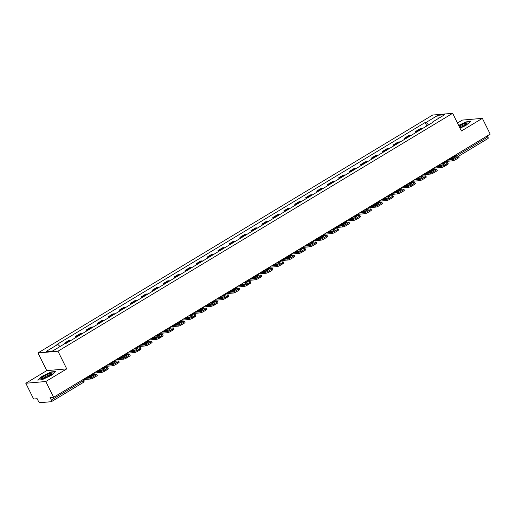 <?xml version="1.0" encoding="UTF-8"?>
<svg xmlns="http://www.w3.org/2000/svg" width="516" height="516" viewBox="0 0 516 516"><rect width="100%" height="100%" fill="white"/><g stroke="black" fill="none" stroke-linecap="round" stroke-linejoin="round"><path stroke-width="0.77" d="M25.8 383.253L45.789 381.517L53.619 397.288L490.2 134.128L482.37 118.358L461.42 130.987L452.648 113.314L432.66 115.042L37.978 352.95L46.75 370.623L25.8 383.253L33.63 399.023L37.165 398.713L38.384 401.171A1.8 0.735 -121.1 0 0 39.971 402.686L51.284 401.706A1.8 0.735 -121.1 0 0 51.426 401.661A1.8 0.735 -121.1 0 0 51.297 400.055L83.147 380.86A1.8 0.323 -26.4 0 0 83.96 380.124L83.528 379.26M482.37 118.358L462.381 120.086L457.479 123.04M45.789 381.517L66.738 368.888L57.966 351.215L452.648 113.314M53.619 397.288L50.078 397.597L51.297 400.055M487.362 135.837L487.884 136.888A1.8 0.735 58.9 0 1 488.013 138.501A1.8 0.735 58.9 0 1 487.872 138.546M421.991 128.852A4.134 1.69 -121.1 0 0 421.25 128.684L420.03 128.787L415.393 131.586L416.612 131.477A4.134 1.69 58.9 0 1 417.354 131.644M415.864 132.541L415.393 131.586M411.026 135.463A4.134 1.69 -121.1 0 0 410.285 135.295L409.065 135.398L404.421 138.198L405.64 138.088A4.134 1.69 58.9 0 1 406.382 138.256M404.899 139.152L404.421 138.198M400.061 142.074A4.134 1.69 -121.1 0 0 399.313 141.906L398.094 142.01L393.456 144.809L394.675 144.699A4.134 1.69 58.9 0 1 395.417 144.867M393.934 145.764L393.456 144.809M389.09 148.679A4.134 1.69 -121.1 0 0 388.348 148.518L387.129 148.621L382.491 151.42L383.71 151.311A4.134 1.69 58.9 0 1 384.452 151.478M382.962 152.375L382.491 151.42M378.125 155.29A4.134 1.69 -121.1 0 0 377.383 155.123L376.164 155.232L371.52 158.025L372.739 157.922A4.134 1.69 58.9 0 1 373.481 158.089M371.997 158.986L371.52 158.025M367.153 161.901A4.134 1.69 -121.1 0 0 366.412 161.734L365.193 161.843L360.555 164.636L361.774 164.533A4.134 1.69 58.9 0 1 362.516 164.701M361.032 165.597L360.555 164.636M356.188 168.513A4.134 1.69 -121.1 0 0 355.447 168.345L354.228 168.455L349.59 171.248L350.809 171.144A4.134 1.69 58.9 0 1 351.551 171.312M350.061 172.209L349.59 171.248M345.223 175.124A4.134 1.69 -121.1 0 0 344.482 174.956L343.263 175.066L338.619 177.859L339.838 177.756A4.134 1.69 58.9 0 1 340.579 177.923M339.096 178.82L338.619 177.859M334.252 181.735A4.134 1.69 -121.1 0 0 333.51 181.567L332.291 181.677L327.654 184.47L328.873 184.367A4.134 1.69 58.9 0 1 329.614 184.535M328.131 185.431L327.654 184.47M323.287 188.346A4.134 1.69 -121.1 0 0 322.545 188.179L321.326 188.288L316.682 191.081L317.908 190.978A4.134 1.69 58.9 0 1 318.649 191.146M317.159 192.042L316.682 191.081M312.322 194.958A4.134 1.69 -121.1 0 0 311.58 194.79L310.361 194.893L305.717 197.692L306.936 197.589A4.134 1.69 58.9 0 1 307.678 197.757M306.194 198.654L305.717 197.692M301.35 201.569A4.134 1.69 -121.1 0 0 300.609 201.401L299.39 201.504L294.752 204.304L295.971 204.201A4.134 1.69 58.9 0 1 296.713 204.368M295.229 205.265L294.752 204.304M290.385 208.18A4.134 1.69 -121.1 0 0 289.644 208.013L288.425 208.116L283.781 210.915L285 210.812A4.134 1.69 58.9 0 1 285.748 210.98M284.258 211.876L283.781 210.915M279.42 214.791A4.134 1.69 -121.1 0 0 278.679 214.624L277.453 214.727L272.816 217.526L274.035 217.423A4.134 1.69 58.9 0 1 274.776 217.591M273.293 218.481L272.816 217.526M268.449 221.403A4.134 1.69 -121.1 0 0 267.707 221.235L266.488 221.338L261.851 224.138L263.07 224.034A4.134 1.69 58.9 0 1 263.811 224.196M262.322 225.092L261.851 224.138M257.484 228.014A4.134 1.69 -121.1 0 0 256.742 227.846L255.523 227.949L250.879 230.749L252.098 230.639A4.134 1.69 58.9 0 1 252.846 230.807M251.357 231.703L250.879 230.749M246.519 234.625A4.134 1.69 -121.1 0 0 245.771 234.458L244.552 234.561L239.914 237.36L241.133 237.25A4.134 1.69 58.9 0 1 241.875 237.418M240.392 238.315L239.914 237.36M235.548 241.236A4.134 1.69 -121.1 0 0 234.806 241.069L233.587 241.172L228.949 243.971L230.168 243.862A4.134 1.69 58.9 0 1 230.91 244.029M229.42 244.926L228.949 243.971M224.583 247.848A4.134 1.69 -121.1 0 0 223.841 247.68L222.622 247.783L217.978 250.583L219.197 250.473A4.134 1.69 58.9 0 1 219.945 250.641M218.455 251.537L217.978 250.583M213.618 254.459A4.134 1.69 -121.1 0 0 212.869 254.291L211.65 254.394L207.013 257.194L208.232 257.084A4.134 1.69 58.9 0 1 208.974 257.252M207.49 258.148L207.013 257.194M202.646 261.064A4.134 1.69 -121.1 0 0 201.904 260.903L200.685 261.006L196.048 263.805L197.267 263.695A4.134 1.69 58.9 0 1 198.009 263.863M196.519 264.76L196.048 263.805M191.681 267.675A4.134 1.69 -121.1 0 0 190.939 267.507L189.72 267.617L185.076 270.41L186.295 270.307A4.134 1.69 58.9 0 1 187.037 270.474M185.554 271.371L185.076 270.41M180.716 274.286A4.134 1.69 -121.1 0 0 179.968 274.119L178.749 274.228L174.111 277.021L175.33 276.918A4.134 1.69 58.9 0 1 176.072 277.086M174.589 277.982L174.111 277.021M169.745 280.897A4.134 1.69 -121.1 0 0 169.003 280.73L167.784 280.839L163.146 283.632L164.365 283.529A4.134 1.69 58.9 0 1 165.107 283.697M163.617 284.593L163.146 283.632M158.78 287.509A4.134 1.69 -121.1 0 0 158.038 287.341L156.819 287.451L152.175 290.244L153.394 290.14A4.134 1.69 58.9 0 1 154.136 290.308M152.652 291.205L152.175 290.244M147.808 294.12A4.134 1.69 -121.1 0 0 147.066 293.952L145.847 294.062L141.21 296.855L142.429 296.752A4.134 1.69 58.9 0 1 143.171 296.919M141.687 297.816L141.21 296.855M136.843 300.731A4.134 1.69 -121.1 0 0 136.101 300.564L134.882 300.673L130.245 303.466L131.464 303.363A4.134 1.69 58.9 0 1 132.206 303.531M130.716 304.427L130.245 303.466M125.878 307.343A4.134 1.69 -121.1 0 0 125.136 307.175L123.917 307.284L119.273 310.077L120.492 309.974A4.134 1.69 58.9 0 1 121.234 310.142M119.751 311.038L119.273 310.077M114.907 313.954A4.134 1.69 -121.1 0 0 114.165 313.786L112.946 313.889L108.308 316.689L109.527 316.585A4.134 1.69 58.9 0 1 110.269 316.753M108.786 317.65L108.308 316.689M103.942 320.565A4.134 1.69 -121.1 0 0 103.2 320.397L101.981 320.5L97.337 323.3L98.562 323.197A4.134 1.69 58.9 0 1 99.304 323.364M97.814 324.261L97.337 323.3M92.977 327.176A4.134 1.69 -121.1 0 0 92.235 327.009L91.016 327.112L86.372 329.911L87.591 329.808A4.134 1.69 58.9 0 1 88.333 329.976M86.849 330.866L86.372 329.911M82.005 333.788A4.134 1.69 -121.1 0 0 81.264 333.62L80.044 333.723L75.407 336.522L76.626 336.419A4.134 1.69 58.9 0 1 77.368 336.58M75.878 337.477L75.407 336.522M71.04 340.399A4.134 1.69 -121.1 0 0 70.299 340.231L69.079 340.334L64.436 343.134L65.655 343.024A4.134 1.69 58.9 0 1 66.403 343.192M64.771 343.804L64.436 343.134M428.615 124.859L426.081 122.434L437.89 115.313L444.605 114.733L432.795 121.853L432.789 122.344M426.081 122.434L425.139 122.518L56.889 344.488L57.831 344.411L46.021 351.525L52.735 350.945L64.545 343.824L65.487 343.746L433.737 121.77L432.795 121.853M37.978 352.95L57.966 351.215M460.04 128.207L465.935 125.407L470.489 121.505L466.038 121.892L458.653 125.401M46.75 370.623L66.738 368.888M42.138 379.712L51.148 375.429L55.702 371.533L51.252 371.92L42.235 376.203L37.681 380.099L42.138 379.712M426.835 125.93L425.139 122.518M57.831 344.411L60.056 346.533M437.89 115.313L438.142 118.628M450.984 157.767L451.345 158.489L453.558 158.296M450.029 159.199A5.579 1 153.6 0 1 451.345 158.489M446.856 160.25L452.106 159.799A2.696 0.484 -26.4 0 0 455.415 158.425L455.925 159.45A2.696 0.484 153.6 0 1 452.622 160.831L445.74 161.424A2.251 0.916 58.9 0 1 445.276 161.302M453.113 156.483L458.363 156.025A2.696 0.484 -26.4 0 1 458.672 156.096A2.696 0.484 -26.4 0 1 457.453 157.193L455.415 158.425M458.672 156.096L459.182 157.128A2.696 0.484 153.6 0 1 457.969 158.225L457.453 157.193M455.925 159.45L457.969 158.225M451.603 157.393L455.48 157.058A5.579 1 -26.4 0 1 452.242 159.005L448.372 159.341M459.872 127.858A5.844 1.051 -26.4 0 0 466.67 123.782A5.844 1.051 -26.4 0 0 464.219 123.679A5.844 1.051 -26.4 0 0 459.014 126.143M465.793 124.62A4.425 0.793 -26.4 0 0 463.929 124.949A4.425 0.793 -26.4 0 0 459.504 127.123M458.75 125.607L465.974 122.176L470.134 121.815M49.426 373.7A5.844 1.051 -26.4 0 0 43.286 376.764A5.844 1.051 -26.4 0 0 41.951 378.738A5.844 1.051 -26.4 0 0 44.112 378.247A5.844 1.051 -26.4 0 0 51.884 373.803A5.844 1.051 -26.4 0 0 49.426 373.7M51.007 374.648A4.425 0.793 -26.4 0 0 49.143 374.977A4.425 0.793 -26.4 0 0 43.157 378.544M38.113 380.06L42.454 376.351L51.187 372.197L55.347 371.843M440.019 164.378L440.38 165.101L442.593 164.907M439.064 165.81A5.579 1 153.6 0 1 440.38 165.101M435.891 166.862L441.141 166.41A2.696 0.484 -26.4 0 0 444.45 165.036L444.96 166.062A2.696 0.484 153.6 0 1 441.651 167.442L434.775 168.035A2.251 0.916 58.9 0 1 434.311 167.913M442.148 163.095L447.398 162.637A2.696 0.484 -26.4 0 1 447.707 162.708A2.696 0.484 -26.4 0 1 446.488 163.804L444.45 165.036M447.707 162.708L448.217 163.74A2.696 0.484 153.6 0 1 446.998 164.836L446.488 163.804M444.96 166.062L446.998 164.836M440.638 164.004L444.508 163.669A5.579 1 -26.4 0 1 441.277 165.617L437.4 165.952M429.048 170.99L429.409 171.712L431.621 171.518M428.093 172.421A5.579 1 153.6 0 1 429.409 171.712M424.926 173.473L430.176 173.021A2.696 0.484 -26.4 0 0 433.479 171.647L433.995 172.673A2.696 0.484 153.6 0 1 430.686 174.047L423.81 174.647A2.251 0.916 58.9 0 1 423.339 174.524M431.183 169.706L436.433 169.248A2.696 0.484 -26.4 0 1 436.736 169.319A2.696 0.484 -26.4 0 1 435.523 170.415L433.479 171.647M436.736 169.319L437.252 170.351A2.696 0.484 153.6 0 1 436.033 171.447L435.523 170.415M433.995 172.673L436.033 171.447M429.667 170.615L433.543 170.28A5.579 1 -26.4 0 1 430.312 172.228L426.435 172.563M418.083 177.594L418.444 178.323L420.656 178.13M417.128 179.033A5.579 1 153.6 0 1 418.444 178.323M413.955 180.084L419.205 179.632A2.696 0.484 -26.4 0 0 422.514 178.252L423.023 179.284A2.696 0.484 153.6 0 1 419.714 180.658L412.839 181.258A2.251 0.916 58.9 0 1 412.374 181.135M420.211 176.311L425.461 175.859A2.696 0.484 -26.4 0 1 425.771 175.93A2.696 0.484 -26.4 0 1 424.552 177.027L422.514 178.252M425.771 175.93L426.281 176.962A2.696 0.484 153.6 0 1 425.068 178.059L424.552 177.027M423.023 179.284L425.068 178.059M418.702 177.227L422.578 176.891A5.579 1 -26.4 0 1 419.34 178.839L415.47 179.175M407.118 184.206L407.479 184.934L409.691 184.741M406.163 185.644A5.579 1 153.6 0 1 407.479 184.934M402.99 186.695L408.24 186.244A2.696 0.484 -26.4 0 0 411.549 184.863L412.058 185.895A2.696 0.484 153.6 0 1 408.749 187.269L401.874 187.869A2.251 0.916 58.9 0 1 401.409 187.747M409.246 182.922L414.496 182.47A2.696 0.484 -26.4 0 1 414.806 182.541A2.696 0.484 -26.4 0 1 413.587 183.638L411.549 184.863M414.806 182.541L415.315 183.573A2.696 0.484 153.6 0 1 414.096 184.67L413.587 183.638M412.058 185.895L414.096 184.67M407.737 183.838L411.607 183.502A5.579 1 -26.4 0 1 408.375 185.45L404.499 185.786M396.146 190.817L396.507 191.546L398.72 191.352M395.192 192.255A5.579 1 153.6 0 1 396.507 191.546M392.025 193.306L397.268 192.855A2.696 0.484 -26.4 0 0 400.577 191.475L401.093 192.507A2.696 0.484 153.6 0 1 397.784 193.881L390.909 194.48A2.251 0.916 58.9 0 1 390.438 194.358M398.281 189.533L403.531 189.082A2.696 0.484 -26.4 0 1 403.835 189.153A2.696 0.484 -26.4 0 1 402.622 190.249L400.577 191.475M403.835 189.153L404.351 190.185A2.696 0.484 153.6 0 1 403.131 191.281L402.622 190.249M401.093 192.507L403.131 191.281M396.765 190.449L400.642 190.114A5.579 1 -26.4 0 1 397.404 192.062L393.534 192.397M385.181 197.428L385.542 198.157L387.755 197.963M384.227 198.86A5.579 1 153.6 0 1 385.542 198.157M381.053 199.918L386.303 199.46A2.696 0.484 -26.4 0 0 389.612 198.086L390.122 199.118A2.696 0.484 153.6 0 1 386.813 200.492L379.937 201.092A2.251 0.916 58.9 0 1 379.473 200.969M387.31 196.145L392.56 195.693A2.696 0.484 -26.4 0 1 392.87 195.764A2.696 0.484 -26.4 0 1 391.65 196.86L389.612 198.086M392.87 195.764L393.379 196.796A2.696 0.484 153.6 0 1 392.16 197.886L391.65 196.86M390.122 199.118L392.16 197.886M385.8 197.06L389.677 196.719A5.579 1 -26.4 0 1 386.439 198.673L382.569 199.008M374.216 204.039L374.571 204.768L376.79 204.575M373.262 205.471A5.579 1 153.6 0 1 374.571 204.768M370.088 206.529L375.338 206.071A2.696 0.484 -26.4 0 0 378.647 204.697L379.157 205.729A2.696 0.484 153.6 0 1 375.848 207.103L368.972 207.703A2.251 0.916 58.9 0 1 368.501 207.574M376.345 202.756L381.595 202.304A2.696 0.484 -26.4 0 1 381.905 202.375A2.696 0.484 -26.4 0 1 380.685 203.472L378.647 204.697M381.905 202.375L382.414 203.407A2.696 0.484 153.6 0 1 381.195 204.497L380.685 203.472M379.157 205.729L381.195 204.497M374.835 203.665L378.705 203.33A5.579 1 -26.4 0 1 375.474 205.284L371.597 205.62M363.245 210.651L363.606 211.379L365.818 211.186M362.29 212.082A5.579 1 153.6 0 1 363.606 211.379M359.117 213.14L364.367 212.682A2.696 0.484 -26.4 0 0 367.676 211.308L368.192 212.34A2.696 0.484 153.6 0 1 364.883 213.714L358.007 214.308A2.251 0.916 58.9 0 1 357.536 214.185M365.38 209.367L370.63 208.915A2.696 0.484 -26.4 0 1 370.933 208.986A2.696 0.484 -26.4 0 1 369.714 210.083L367.676 211.308M370.933 208.986L371.443 210.012A2.696 0.484 153.6 0 1 370.23 211.109L369.714 210.083M368.192 212.34L370.23 211.109M363.864 210.276L367.74 209.941A5.579 1 -26.4 0 1 364.502 211.895L360.632 212.231M352.28 217.262L352.641 217.984L354.853 217.797M351.325 218.694A5.579 1 153.6 0 1 352.641 217.984M348.152 219.751L353.402 219.294A2.696 0.484 -26.4 0 0 356.711 217.92L357.22 218.952A2.696 0.484 153.6 0 1 353.912 220.326L347.036 220.919A2.251 0.916 58.9 0 1 346.571 220.796M354.408 215.978L359.658 215.527A2.696 0.484 -26.4 0 1 359.968 215.598A2.696 0.484 -26.4 0 1 358.749 216.694L356.711 217.92M359.968 215.598L360.478 216.623A2.696 0.484 153.6 0 1 359.259 217.72L358.749 216.694M357.22 218.952L359.259 217.72M352.899 216.888L356.769 216.552A5.579 1 -26.4 0 1 353.537 218.507L349.661 218.842M341.315 223.873L341.669 224.595L343.888 224.408M340.36 225.305A5.579 1 153.6 0 1 341.669 224.595M337.187 226.363L342.437 225.905A2.696 0.484 -26.4 0 0 345.746 224.531L346.255 225.563A2.696 0.484 153.6 0 1 342.947 226.937L336.071 227.53A2.251 0.916 58.9 0 1 335.6 227.408M343.443 222.59L348.693 222.138A2.696 0.484 -26.4 0 1 349.003 222.209A2.696 0.484 -26.4 0 1 347.784 223.305L345.746 224.531M349.003 222.209L349.513 223.235A2.696 0.484 153.6 0 1 348.294 224.331L347.784 223.305M346.255 225.563L348.294 224.331M341.934 223.499L345.804 223.164A5.579 1 -26.4 0 1 342.572 225.111L338.696 225.453M330.343 230.484L330.704 231.207L332.917 231.02M329.389 231.916A5.579 1 153.6 0 1 330.704 231.207M326.215 232.974L331.466 232.516A2.696 0.484 -26.4 0 0 334.774 231.142L335.29 232.174A2.696 0.484 153.6 0 1 331.982 233.548L325.106 234.141A2.251 0.916 58.9 0 1 324.635 234.019M332.472 229.201L337.722 228.743A2.696 0.484 -26.4 0 1 338.032 228.82A2.696 0.484 -26.4 0 1 336.813 229.91L334.774 231.142M338.032 228.82L338.541 229.846A2.696 0.484 153.6 0 1 337.329 230.942L336.813 229.91M335.29 232.174L337.329 230.942M330.962 230.11L334.839 229.775A5.579 1 -26.4 0 1 331.601 231.723L327.731 232.058M319.378 237.096L319.739 237.818L321.952 237.631M318.424 238.527A5.579 1 153.6 0 1 319.739 237.818M315.25 239.585L320.5 239.127A2.696 0.484 -26.4 0 0 323.809 237.753L324.319 238.785A2.696 0.484 153.6 0 1 321.01 240.159L314.134 240.753A2.251 0.916 58.9 0 1 313.67 240.63M321.507 235.812L326.757 235.354A2.696 0.484 -26.4 0 1 327.067 235.431A2.696 0.484 -26.4 0 1 325.848 236.522L323.809 237.753M327.067 235.431L327.576 236.457A2.696 0.484 153.6 0 1 326.357 237.554L325.848 236.522M324.319 238.785L326.357 237.554M319.997 236.721L323.867 236.386A5.579 1 -26.4 0 1 320.636 238.334L316.76 238.669M308.413 243.707L308.768 244.429L310.98 244.236M307.459 245.139A5.579 1 153.6 0 1 308.768 244.429M304.285 246.196L309.536 245.739A2.696 0.484 -26.4 0 0 312.844 244.365L313.354 245.397A2.696 0.484 153.6 0 1 310.045 246.771L303.169 247.364A2.251 0.916 58.9 0 1 302.699 247.241M310.542 242.423L315.792 241.965A2.696 0.484 -26.4 0 1 316.095 242.036A2.696 0.484 -26.4 0 1 314.883 243.133L312.844 244.365M316.095 242.036L316.611 243.068A2.696 0.484 153.6 0 1 315.392 244.165L314.883 243.133M313.354 245.397L315.392 244.165M309.026 243.333L312.902 242.997A5.579 1 -26.4 0 1 309.671 244.945L305.795 245.281M297.442 250.318L297.803 251.04L300.015 250.847M296.487 251.75A5.579 1 153.6 0 1 297.803 251.04M293.314 252.808L298.564 252.35A2.696 0.484 -26.4 0 0 301.873 250.976L302.389 252.008A2.696 0.484 153.6 0 1 299.08 253.382L292.204 253.975A2.251 0.916 58.9 0 1 291.733 253.853M299.57 249.035L304.821 248.577A2.696 0.484 -26.4 0 1 305.13 248.648A2.696 0.484 -26.4 0 1 303.911 249.744L301.873 250.976M305.13 248.648L305.64 249.68A2.696 0.484 153.6 0 1 304.427 250.776L303.911 249.744M302.389 252.008L304.427 250.776M298.061 249.944L301.937 249.609A5.579 1 -26.4 0 1 298.7 251.556L294.829 251.892M286.477 256.929L286.838 257.652L289.05 257.458M285.522 258.361A5.579 1 153.6 0 1 286.838 257.652M282.349 259.419L287.599 258.961A2.696 0.484 -26.4 0 0 290.908 257.587L291.417 258.613A2.696 0.484 153.6 0 1 288.109 259.993L281.233 260.586A2.251 0.916 58.9 0 1 280.769 260.464M288.605 255.646L293.856 255.188A2.696 0.484 -26.4 0 1 294.165 255.259A2.696 0.484 -26.4 0 1 292.946 256.355L290.908 257.587M294.165 255.259L294.675 256.291A2.696 0.484 153.6 0 1 293.456 257.387L292.946 256.355M291.417 258.613L293.456 257.387M287.096 256.555L290.966 256.22A5.579 1 -26.4 0 1 287.735 258.168L283.858 258.503M275.512 263.541L275.866 264.263L278.079 264.069M274.557 264.972A5.579 1 153.6 0 1 275.866 264.263M271.384 266.024L276.634 265.572A2.696 0.484 -26.4 0 0 279.943 264.198L280.452 265.224A2.696 0.484 153.6 0 1 277.144 266.604L270.268 267.198A2.251 0.916 58.9 0 1 269.797 267.075M277.64 262.257L282.891 261.799A2.696 0.484 -26.4 0 1 283.194 261.87A2.696 0.484 -26.4 0 1 281.981 262.966L279.943 264.198M283.194 261.87L283.71 262.902A2.696 0.484 153.6 0 1 282.491 263.999L281.981 262.966M280.452 265.224L282.491 263.999M276.125 263.166L280.001 262.831A5.579 1 -26.4 0 1 276.77 264.779L272.893 265.114M264.54 270.152L264.901 270.874L267.114 270.681M263.586 271.584A5.579 1 153.6 0 1 264.901 270.874M260.412 272.635L265.663 272.184A2.696 0.484 -26.4 0 0 268.971 270.81L269.487 271.835A2.696 0.484 153.6 0 1 266.179 273.216L259.296 273.809A2.251 0.916 58.9 0 1 258.832 273.686M266.669 268.868L271.919 268.41A2.696 0.484 -26.4 0 1 272.229 268.481A2.696 0.484 -26.4 0 1 271.01 269.578L268.971 270.81M272.229 268.481L272.738 269.513A2.696 0.484 153.6 0 1 271.526 270.61L271.01 269.578M269.487 271.835L271.526 270.61M265.16 269.778L269.036 269.442A5.579 1 -26.4 0 1 265.798 271.39L261.928 271.726M253.575 276.763L253.936 277.485L256.149 277.292M252.621 278.195A5.579 1 153.6 0 1 253.936 277.485M249.447 279.246L254.698 278.795A2.696 0.484 -26.4 0 0 258.006 277.421L258.516 278.447A2.696 0.484 153.6 0 1 255.207 279.827L248.331 280.42A2.251 0.916 58.9 0 1 247.867 280.298M255.704 275.48L260.954 275.022A2.696 0.484 -26.4 0 1 261.264 275.093A2.696 0.484 -26.4 0 1 260.045 276.189L258.006 277.421M261.264 275.093L261.773 276.125A2.696 0.484 153.6 0 1 260.554 277.221L260.045 276.189M258.516 278.447L260.554 277.221M254.195 276.389L258.065 276.054A5.579 1 -26.4 0 1 254.833 278.001L250.957 278.337M242.61 283.374L242.965 284.097L245.177 283.903M241.649 284.806A5.579 1 153.6 0 1 242.965 284.097M238.482 285.858L243.733 285.406A2.696 0.484 -26.4 0 0 247.041 284.032L247.551 285.058A2.696 0.484 153.6 0 1 244.242 286.432L237.366 287.031A2.251 0.916 58.9 0 1 236.896 286.909M244.739 282.091L249.989 281.633A2.696 0.484 -26.4 0 1 250.292 281.704A2.696 0.484 -26.4 0 1 249.08 282.8L247.041 284.032M250.292 281.704L250.808 282.736A2.696 0.484 153.6 0 1 249.589 283.832L249.08 282.8M247.551 285.058L249.589 283.832M243.223 283L247.1 282.665A5.579 1 -26.4 0 1 243.868 284.613L239.992 284.948M231.639 289.979L232 290.708L234.212 290.514M230.684 291.417A5.579 1 153.6 0 1 232 290.708M227.511 292.469L232.761 292.017A2.696 0.484 -26.4 0 0 236.07 290.637L236.58 291.669A2.696 0.484 153.6 0 1 233.277 293.043L226.395 293.643A2.251 0.916 58.9 0 1 225.931 293.52M233.767 288.696L239.018 288.244A2.696 0.484 -26.4 0 1 239.327 288.315A2.696 0.484 -26.4 0 1 238.108 289.411L236.07 290.637M239.327 288.315L239.837 289.347A2.696 0.484 153.6 0 1 238.624 290.444L238.108 289.411M236.58 291.669L238.624 290.444M232.258 289.611L236.135 289.276A5.579 1 -26.4 0 1 232.897 291.224L229.027 291.559M220.674 296.59L221.035 297.319L223.247 297.126M219.719 298.029A5.579 1 153.6 0 1 221.035 297.319M216.546 299.08L221.796 298.629A2.696 0.484 -26.4 0 0 225.105 297.248L225.615 298.28A2.696 0.484 153.6 0 1 222.306 299.654L215.43 300.254A2.251 0.916 58.9 0 1 214.966 300.131M222.802 295.307L228.053 294.855A2.696 0.484 -26.4 0 1 228.362 294.926A2.696 0.484 -26.4 0 1 227.143 296.023L225.105 297.248M228.362 294.926L228.872 295.958A2.696 0.484 153.6 0 1 227.653 297.055L227.143 296.023M225.615 298.28L227.653 297.055M221.293 296.223L225.163 295.887A5.579 1 -26.4 0 1 221.932 297.835L218.055 298.171M209.702 303.202L210.064 303.93L212.276 303.737M208.748 304.64A5.579 1 153.6 0 1 210.064 303.93M205.581 305.691L210.831 305.24A2.696 0.484 -26.4 0 0 214.134 303.86L214.65 304.892A2.696 0.484 153.6 0 1 211.341 306.265L204.465 306.865A2.251 0.916 58.9 0 1 203.994 306.743M211.837 301.918L217.088 301.467A2.696 0.484 -26.4 0 1 217.391 301.538A2.696 0.484 -26.4 0 1 216.178 302.634L214.134 303.86M217.391 301.538L217.907 302.57A2.696 0.484 153.6 0 1 216.688 303.666L216.178 302.634M214.65 304.892L216.688 303.666M210.322 302.834L214.198 302.499A5.579 1 -26.4 0 1 210.967 304.446L207.09 304.782M198.737 309.813L199.099 310.542L201.311 310.348M197.783 311.245A5.579 1 153.6 0 1 199.099 310.542M194.609 312.303L199.86 311.851A2.696 0.484 -26.4 0 0 203.169 310.471L203.678 311.503A2.696 0.484 153.6 0 1 200.369 312.877L193.494 313.476A2.251 0.916 58.9 0 1 193.029 313.354M200.866 308.529L206.116 308.078A2.696 0.484 -26.4 0 1 206.426 308.149A2.696 0.484 -26.4 0 1 205.207 309.245L203.169 310.471M206.426 308.149L206.935 309.181A2.696 0.484 153.6 0 1 205.723 310.271L205.207 309.245M203.678 311.503L205.723 310.271M199.357 309.445L203.233 309.11A5.579 1 -26.4 0 1 199.995 311.058L196.125 311.393M187.772 316.424L188.134 317.153L190.346 316.959M186.818 317.856A5.579 1 153.6 0 1 188.134 317.153M183.644 318.914L188.895 318.456A2.696 0.484 -26.4 0 0 192.204 317.082L192.713 318.114A2.696 0.484 153.6 0 1 189.404 319.488L182.529 320.088A2.251 0.916 58.9 0 1 182.064 319.959M189.901 315.141L195.151 314.689A2.696 0.484 -26.4 0 1 195.461 314.76A2.696 0.484 -26.4 0 1 194.242 315.856L192.204 317.082M195.461 314.76L195.97 315.792A2.696 0.484 153.6 0 1 194.751 316.882L194.242 315.856M192.713 318.114L194.751 316.882M188.392 316.05L192.262 315.715A5.579 1 -26.4 0 1 189.03 317.669L185.154 318.004M176.801 323.035L177.162 323.764L179.375 323.571M175.846 324.467A5.579 1 153.6 0 1 177.162 323.764M172.679 325.525L177.923 325.067A2.696 0.484 -26.4 0 0 181.232 323.693L181.748 324.725A2.696 0.484 153.6 0 1 178.439 326.099L171.564 326.699A2.251 0.916 58.9 0 1 171.093 326.57M178.936 321.752L184.186 321.3A2.696 0.484 -26.4 0 1 184.489 321.371A2.696 0.484 -26.4 0 1 183.277 322.468L181.232 323.693M184.489 321.371L185.005 322.397A2.696 0.484 153.6 0 1 183.786 323.493L183.277 322.468M181.748 324.725L183.786 323.493M177.42 322.661L181.297 322.326A5.579 1 -26.4 0 1 178.059 324.28L174.189 324.616M165.836 329.647L166.197 330.369L168.41 330.182M164.881 331.078A5.579 1 153.6 0 1 166.197 330.369M161.708 332.136L166.958 331.678A2.696 0.484 -26.4 0 0 170.267 330.305L170.777 331.337A2.696 0.484 153.6 0 1 167.468 332.71L160.592 333.304A2.251 0.916 58.9 0 1 160.128 333.181M167.964 328.363L173.215 327.912A2.696 0.484 -26.4 0 1 173.524 327.983A2.696 0.484 -26.4 0 1 172.305 329.079L170.267 330.305M173.524 327.983L174.034 329.008A2.696 0.484 153.6 0 1 172.815 330.105L172.305 329.079M170.777 331.337L172.815 330.105M166.455 329.273L170.325 328.937A5.579 1 -26.4 0 1 167.094 330.891L163.224 331.227M154.871 336.258L155.226 336.98L157.445 336.793M153.916 337.69A5.579 1 153.6 0 1 155.226 336.98M150.743 338.748L155.993 338.29A2.696 0.484 -26.4 0 0 159.302 336.916L159.812 337.948A2.696 0.484 153.6 0 1 156.503 339.322L149.627 339.915A2.251 0.916 58.9 0 1 149.156 339.792M156.999 334.974L162.25 334.523A2.696 0.484 -26.4 0 1 162.559 334.594A2.696 0.484 -26.4 0 1 161.34 335.69L159.302 336.916M162.559 334.594L163.069 335.619A2.696 0.484 153.6 0 1 161.85 336.716L161.34 335.69M159.812 337.948L161.85 336.716M155.49 335.884L159.36 335.548A5.579 1 -26.4 0 1 156.129 337.503L152.252 337.838M143.899 342.869L144.261 343.592L146.473 343.404M142.945 344.301A5.579 1 153.6 0 1 144.261 343.592M139.772 345.359L145.022 344.901A2.696 0.484 -26.4 0 0 148.331 343.527L148.847 344.559A2.696 0.484 153.6 0 1 145.538 345.933L138.662 346.526A2.251 0.916 58.9 0 1 138.191 346.404M146.034 341.586L151.278 341.128A2.696 0.484 -26.4 0 1 151.588 341.205A2.696 0.484 -26.4 0 1 150.369 342.295L148.331 343.527M151.588 341.205L152.097 342.231A2.696 0.484 153.6 0 1 150.885 343.327L150.369 342.295M148.847 344.559L150.885 343.327M144.519 342.495L148.395 342.16A5.579 1 -26.4 0 1 145.157 344.108L141.287 344.443M132.935 349.48L133.296 350.203L135.508 350.016M131.98 350.912A5.579 1 153.6 0 1 133.296 350.203M128.806 351.97L134.057 351.512A2.696 0.484 -26.4 0 0 137.366 350.138L137.875 351.17A2.696 0.484 153.6 0 1 134.566 352.544L127.691 353.137A2.251 0.916 58.9 0 1 127.226 353.015M135.063 348.197L140.313 347.739A2.696 0.484 -26.4 0 1 140.623 347.816A2.696 0.484 -26.4 0 1 139.404 348.906L137.366 350.138M140.623 347.816L141.132 348.842A2.696 0.484 153.6 0 1 139.913 349.938L139.404 348.906M137.875 351.17L139.913 349.938M133.554 349.106L137.424 348.771A5.579 1 -26.4 0 1 134.192 350.719L130.316 351.054M121.969 356.092L122.324 356.814L124.543 356.62M121.015 357.523A5.579 1 153.6 0 1 122.324 356.814M117.841 358.581L123.092 358.123A2.696 0.484 -26.4 0 0 126.401 356.75L126.91 357.782A2.696 0.484 153.6 0 1 123.601 359.155L116.726 359.749A2.251 0.916 58.9 0 1 116.255 359.626M124.098 354.808L129.348 354.35A2.696 0.484 -26.4 0 1 129.651 354.421A2.696 0.484 -26.4 0 1 128.439 355.518L126.401 356.75M129.651 354.421L130.167 355.453A2.696 0.484 153.6 0 1 128.948 356.55L128.439 355.518M126.91 357.782L128.948 356.55M122.582 355.718L126.459 355.382A5.579 1 -26.4 0 1 123.227 357.33L119.351 357.665M110.998 362.703L111.359 363.425L113.572 363.232M110.043 364.135A5.579 1 153.6 0 1 111.359 363.425M106.87 365.193L112.12 364.735A2.696 0.484 -26.4 0 0 115.429 363.361L115.945 364.393A2.696 0.484 153.6 0 1 112.636 365.767L105.761 366.36A2.251 0.916 58.9 0 1 105.29 366.237M113.127 361.419L118.377 360.961A2.696 0.484 -26.4 0 1 118.686 361.032A2.696 0.484 -26.4 0 1 117.467 362.129L115.429 363.361M118.686 361.032L119.196 362.064A2.696 0.484 153.6 0 1 117.983 363.161L117.467 362.129M115.945 364.393L117.983 363.161M111.617 362.329L115.494 361.993A5.579 1 -26.4 0 1 112.256 363.941L108.386 364.277M100.033 369.314L100.394 370.037L102.607 369.843M99.078 370.746A5.579 1 153.6 0 1 100.394 370.037M95.905 371.804L101.155 371.346A2.696 0.484 -26.4 0 0 104.464 369.972L104.974 370.998A2.696 0.484 153.6 0 1 101.665 372.378L94.789 372.971A2.251 0.916 58.9 0 1 94.325 372.849M102.162 368.031L107.412 367.573A2.696 0.484 -26.4 0 1 107.721 367.644A2.696 0.484 -26.4 0 1 106.502 368.74L104.464 369.972M107.721 367.644L108.231 368.676A2.696 0.484 153.6 0 1 107.012 369.772L106.502 368.74M104.974 370.998L107.012 369.772M100.652 368.94L104.522 368.605A5.579 1 -26.4 0 1 101.291 370.553L97.414 370.888M89.068 375.925L89.423 376.648L91.635 376.454M88.113 377.357A5.579 1 153.6 0 1 89.423 376.648M84.94 378.409L90.19 377.957A2.696 0.484 -26.4 0 0 93.499 376.583L94.009 377.609A2.696 0.484 153.6 0 1 90.7 378.989L83.824 379.583A2.251 0.916 58.9 0 1 83.689 379.576M91.197 374.642L96.447 374.184A2.696 0.484 -26.4 0 1 96.75 374.255A2.696 0.484 -26.4 0 1 95.537 375.351L93.499 376.583M96.75 374.255L97.266 375.287A2.696 0.484 153.6 0 1 96.047 376.383L95.537 375.351M94.009 377.609L96.047 376.383M89.681 375.551L93.557 375.216A5.579 1 -26.4 0 1 90.326 377.164L86.449 377.499M76.626 336.419L81.264 333.62M87.591 329.808L92.235 327.009M98.562 323.197L103.2 320.397M109.527 316.585L114.165 313.786M120.492 309.974L125.136 307.175M131.464 303.363L136.101 300.564M142.429 296.752L147.066 293.952M153.394 290.14L158.038 287.341M164.365 283.529L169.003 280.73M175.33 276.918L179.968 274.119M186.295 270.307L190.939 267.507M197.267 263.695L201.904 260.903M208.232 257.084L212.869 254.291M219.197 250.473L223.841 247.68M230.168 243.862L234.806 241.069M241.133 237.25L245.771 234.458M252.098 230.639L256.742 227.846M263.07 224.034L267.707 221.235M274.035 217.423L278.679 214.624M285 210.812L289.644 208.013M295.971 204.201L300.609 201.401M306.936 197.589L311.58 194.79M317.908 190.978L322.545 188.179M328.873 184.367L333.51 181.567M339.838 177.756L344.482 174.956M350.809 171.144L355.447 168.345M361.774 164.533L366.412 161.734M372.739 157.922L377.383 155.123M383.71 151.311L388.348 148.518M394.675 144.699L399.313 141.906M405.64 138.088L410.285 135.295M416.612 131.477L421.25 128.684M65.655 343.024L70.299 340.231M442.715 162.746A1.8 1.613 85 0 0 443.457 162.979M445.282 161.205A1.8 1.8 0 0 1 443.837 162.946A1.8 1.613 85 0 0 444.27 162.766M431.75 169.358A1.8 1.613 85 0 0 432.485 169.59M434.311 167.816A1.8 1.8 0 0 1 432.866 169.558A1.8 1.613 85 0 0 433.298 169.377M420.785 175.969A1.8 1.613 85 0 0 421.52 176.201M423.346 174.427A1.8 1.8 0 0 1 421.901 176.169A1.8 1.613 85 0 0 422.333 175.988M409.814 182.58A1.8 1.613 85 0 0 410.555 182.812M410.91 182.78A1.8 1.613 85 0 0 411.368 182.6M398.849 189.191A1.8 1.613 85 0 0 399.584 189.424M399.945 189.391A1.8 1.613 85 0 0 400.397 189.211M387.884 195.803A1.8 1.613 85 0 0 388.619 196.035M388.98 196.003A1.8 1.613 85 0 0 389.432 195.822M376.912 202.414A1.8 1.613 85 0 0 377.654 202.646M378.009 202.614A1.8 1.613 85 0 0 378.467 202.433M365.947 209.025A1.8 1.613 85 0 0 366.683 209.257M367.044 209.225A1.8 1.613 85 0 0 367.495 209.045M354.982 215.636A1.8 1.613 85 0 0 355.718 215.869M356.079 215.836A1.8 1.613 85 0 0 356.53 215.656M344.011 222.248A1.8 1.613 85 0 0 344.752 222.473M345.107 222.448A1.8 1.613 85 0 0 345.559 222.267M333.046 228.859A1.8 1.613 85 0 0 333.781 229.085M334.142 229.059A1.8 1.613 85 0 0 334.594 228.878M322.074 235.47A1.8 1.613 85 0 0 322.816 235.696M323.171 235.67A1.8 1.613 85 0 0 323.629 235.49M311.109 242.081A1.8 1.613 85 0 0 311.851 242.307M313.67 240.533A1.8 1.8 0 0 1 312.225 242.275A1.8 1.613 85 0 0 312.657 242.101M300.144 248.693A1.8 1.613 85 0 0 300.88 248.918M302.705 247.145A1.8 1.8 0 0 1 301.26 248.886A1.8 1.613 85 0 0 301.692 248.706M289.173 255.304A1.8 1.613 85 0 0 289.915 255.53M291.74 253.756A1.8 1.8 0 0 1 290.295 255.497A1.8 1.613 85 0 0 290.727 255.317M278.208 261.909A1.8 1.613 85 0 0 278.95 262.141M280.769 260.367A1.8 1.8 0 0 1 279.324 262.109A1.8 1.613 85 0 0 279.756 261.928M267.243 268.52A1.8 1.613 85 0 0 267.978 268.752M269.804 266.978A1.8 1.8 0 0 1 268.359 268.72A1.8 1.613 85 0 0 268.791 268.539M256.271 275.131A1.8 1.613 85 0 0 257.013 275.363M257.368 275.331A1.8 1.613 85 0 0 257.826 275.151M245.306 281.742A1.8 1.613 85 0 0 246.042 281.975M246.403 281.942A1.8 1.613 85 0 0 246.854 281.762M234.341 288.354A1.8 1.613 85 0 0 235.077 288.586M235.438 288.554A1.8 1.613 85 0 0 235.889 288.373M223.37 294.965A1.8 1.613 85 0 0 224.112 295.197M224.466 295.165A1.8 1.613 85 0 0 224.924 294.984M212.405 301.576A1.8 1.613 85 0 0 213.14 301.808M213.501 301.776A1.8 1.613 85 0 0 213.953 301.596M201.44 308.187A1.8 1.613 85 0 0 202.175 308.42M202.536 308.387A1.8 1.613 85 0 0 202.988 308.207M190.469 314.799A1.8 1.613 85 0 0 191.21 315.031M191.565 314.999A1.8 1.613 85 0 0 192.023 314.818M179.504 321.41A1.8 1.613 85 0 0 180.239 321.642M180.6 321.61A1.8 1.613 85 0 0 181.052 321.429M168.538 328.021A1.8 1.613 85 0 0 169.274 328.253M169.635 328.221A1.8 1.613 85 0 0 170.087 328.041M157.567 334.632A1.8 1.613 85 0 0 158.309 334.858M160.128 333.084A1.8 1.8 0 0 1 158.683 334.826A1.8 1.613 85 0 0 159.121 334.652M146.602 341.244A1.8 1.613 85 0 0 147.337 341.469M149.163 339.696A1.8 1.8 0 0 1 147.718 341.437A1.8 1.613 85 0 0 148.15 341.263M135.631 347.855A1.8 1.613 85 0 0 136.372 348.081M138.198 346.307A1.8 1.8 0 0 1 136.753 348.048A1.8 1.613 85 0 0 137.185 347.874M124.666 354.466A1.8 1.613 85 0 0 125.407 354.692M127.226 352.918A1.8 1.8 0 0 1 125.781 354.66A1.8 1.613 85 0 0 126.214 354.486M113.701 361.077A1.8 1.613 85 0 0 114.436 361.303M116.261 359.529A1.8 1.8 0 0 1 114.816 361.271A1.8 1.613 85 0 0 115.249 361.09M102.729 367.689A1.8 1.613 85 0 0 103.471 367.914M103.826 367.882A1.8 1.613 85 0 0 104.284 367.702M91.764 374.293A1.8 1.613 85 0 0 92.506 374.526M92.861 374.493A1.8 1.613 85 0 0 93.312 374.313M455.744 156.251A1.8 0.323 -26.4 0 0 456.034 156.09L487.884 136.888M455.512 155.039L456.034 156.09A1.8 0.735 -121.1 0 1 456.099 156.225M82.624 379.808L83.147 380.86A1.8 0.735 -121.1 0 1 83.276 382.466A1.8 1.8 0 0 0 83.96 380.124M83.134 382.511A1.8 0.735 -121.1 0 0 83.276 382.466L51.426 401.661M452.622 160.831L452.106 159.799M441.651 167.442L441.141 166.41M430.686 174.047L430.176 173.021M419.714 180.658L419.205 179.632M408.749 187.269L408.24 186.244M397.784 193.881L397.268 192.855M386.813 200.492L386.303 199.46M375.848 207.103L375.338 206.071M364.883 213.714L364.367 212.682M353.912 220.326L353.402 219.294M342.947 226.937L342.437 225.905M331.982 233.548L331.466 232.516M321.01 240.159L320.5 239.127M310.045 246.771L309.536 245.739M299.08 253.382L298.564 252.35M288.109 259.993L287.599 258.961M277.144 266.604L276.634 265.572M266.179 273.216L265.663 272.184M255.207 279.827L254.698 278.795M244.242 286.432L243.733 285.406M233.277 293.043L232.761 292.017M222.306 299.654L221.796 298.629M211.341 306.265L210.831 305.24M200.369 312.877L199.86 311.851M189.404 319.488L188.895 318.456M178.439 326.099L177.923 325.067M167.468 332.71L166.958 331.678M156.503 339.322L155.993 338.29M145.538 345.933L145.022 344.901M134.566 352.544L134.057 351.512M123.601 359.155L123.092 358.123M112.636 365.767L112.12 364.735M101.665 372.378L101.155 371.346M90.7 378.989L90.19 377.957M410.936 182.78A1.8 1.8 0 0 0 412.374 181.039M399.965 189.391A1.8 1.8 0 0 0 401.409 187.65M389 196.003A1.8 1.8 0 0 0 390.444 194.261M378.035 202.614A1.8 1.8 0 0 0 379.473 200.872M367.063 209.219A1.8 1.8 0 0 0 368.508 207.484M356.098 215.83A1.8 1.8 0 0 0 357.543 214.088M345.127 222.441A1.8 1.8 0 0 0 346.571 220.7M334.162 229.052A1.8 1.8 0 0 0 335.606 227.311M323.197 235.664A1.8 1.8 0 0 0 324.641 233.922M257.394 275.331A1.8 1.8 0 0 0 258.839 273.59M246.422 281.942A1.8 1.8 0 0 0 247.867 280.201M235.457 288.554A1.8 1.8 0 0 0 236.902 286.812M224.492 295.165A1.8 1.8 0 0 0 225.931 293.423M213.521 301.776A1.8 1.8 0 0 0 214.966 300.035M202.556 308.387A1.8 1.8 0 0 0 204.001 306.646M191.591 314.999A1.8 1.8 0 0 0 193.029 313.257M180.619 321.61A1.8 1.8 0 0 0 182.064 319.868M169.654 328.215A1.8 1.8 0 0 0 171.099 326.473M103.851 367.882A1.8 1.8 0 0 0 105.296 366.141M92.88 374.493A1.8 1.8 0 0 0 94.325 372.752M488.013 138.501L458.705 156.167"/></g></svg>
